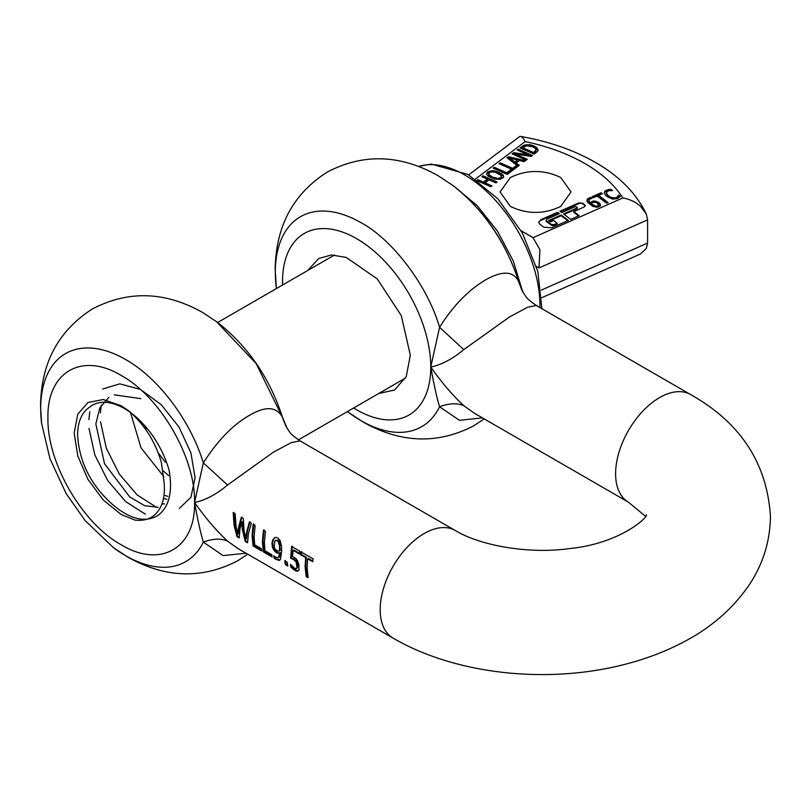 <?xml version="1.0" encoding="UTF-8"?>
<svg xmlns="http://www.w3.org/2000/svg" width="811" height="811" viewBox="0 0 811 811"><rect width="100%" height="100%" fill="white"/><g stroke="black" fill="none" stroke-linecap="round" stroke-linejoin="round"><path stroke-width="1.22" d="M101.284 405.165L100.402 412.961M100.513 421.73L106.332 448.26L119.298 474.05L137.14 494.933L156.797 507.504M179.312 508.446L190.94 497.265L195.076 477.628L190.909 452.852L179.028 427.103L161.257 404.699L140.404 389.412L119.795 383.856L102.713 389.006M89.778 411.816L88.896 419.632M89.007 428.37L94.826 454.91L107.802 480.71L125.654 501.583L145.311 514.154M169.104 470.198C172.814 491.973 169.124 507.027 158.033 515.37C145.443 523.004 130.389 519.476 112.871 504.787C90.923 485.313 79.164 462.037 77.592 434.96C77.755 421.669 81.769 412.393 89.646 407.142C94.36 403.31 100.179 401.739 107.103 402.408C122.319 404.557 136.968 414.908 151.049 433.439C159.301 444.813 165.322 457.059 169.104 470.198M161.967 503.895L164.511 503.895M164.004 495.166L167.826 496.362M163.133 470.775L168.546 475.56M163.467 498.522L166.873 499.241M283.272 419.703L282.431 417.178C276.531 406.504 265.521 405.895 249.413 415.364C233.051 424.619 217.693 440.444 203.338 462.848L194.559 502.485C197.478 518.868 200.398 532.077 203.338 542.113C212.827 538.565 220.896 538.24 227.536 541.119C216.253 530.637 205.264 517.753 194.559 502.485C205.264 500.306 216.253 494.477 227.536 485.019L273.489 452.102L291.24 442.624L299.989 440.87M216.304 321.46L256.134 363.531L282.431 417.178L287.135 428.38M246.007 553.214L223.116 555.606L203.338 542.113A120.129 69.361 60 0 1 125.644 555.707A120.129 69.361 60 0 1 113.378 547.597L85.084 520.53L66.046 493.402L49.947 458.681L41.584 423.251A120.129 69.361 60 0 1 40.692 408.582A120.129 69.361 60 0 1 125.644 359.537C158.54 378.088 190.392 420.433 203.338 462.848L227.536 485.019M237.856 548.489L227.536 541.119M307.095 567.457L308.119 577.736L306.112 576.58L305.098 566.301L305.686 557.654L300.638 554.734A62.143 35.877 -60 0 1 301.063 551.916L313.168 558.901A62.143 35.877 -60 0 0 312.742 561.729L307.693 558.809L307.095 567.457M293.592 559.458L290.612 558.272L291.636 546.472L299.908 551.247A62.143 35.877 -60 0 0 299.482 554.045L293.146 550.395A62.143 35.877 -60 0 0 292.609 556.498L295.934 558.576L297.434 560.573L298.864 564.517L299.026 569.2L298.377 570.772L297.059 571.258L295.062 570.559L290.885 567.173A62.143 35.877 -60 0 1 290.429 564.355L294.636 568.298L296.197 568.653L297.029 567.254L296.066 561.891L293.592 559.458L294.221 559.093L291.24 557.907L292.284 546.097M298.377 570.772L297.059 571.258L297.698 570.893L293.501 568.643L291.524 566.808L291.25 565.277M296.197 568.653L297.657 566.889L297.525 563.817L296.208 560.796L294.221 559.093M279.552 553.041L280.18 552.676L278.649 552.92L275.558 551.206L273.388 547.993L272.597 542.853L274.006 538.22L275.791 537.44L277.727 537.906L280.079 540.461L281.518 546.077L281.62 551.419L280.474 559.296L278.791 560.431L274.179 558.242A62.143 35.877 -60 0 1 273.712 555.707L275.781 557.39L278.649 557.451L279.552 553.041L277.301 553.102L274.929 551.571L272.435 547.445L271.969 543.218L272.628 540.207L274.534 537.835M279.613 560.178L279.106 560.381M279.288 557.086L278.244 557.796L279.734 556.245L280.18 552.676M264.396 542.802L264.984 550.76L271.715 554.643A62.143 35.877 -60 0 0 272.141 556.964L263.413 551.926L262.399 541.647L263.423 530.181L265.42 531.337L264.396 542.802M254.096 536.862L254.684 544.81L261.416 548.692A62.143 35.877 -60 0 0 261.841 551.024L253.113 545.975L252.089 535.706L253.113 524.23L255.12 525.386L254.096 536.862M241.637 521.98L240.005 528.721L239.225 537.967L237.025 536.689L234.075 525.305L233.173 512.714L235.231 513.9L236.031 526.43L237.694 534.074L238.444 527.819L241.272 517.398L243.3 518.564L244.101 531.093L245.804 538.909L246.544 532.503L249.362 522.061L251.329 523.196L248.419 533.577L247.548 542.762L245.287 541.464L242.418 530.12L241.637 521.98L242.276 521.615L243.047 529.755L245.926 541.089L247.537 542.022M285.421 564.628L287.834 566.027A62.143 35.877 -60 0 1 287.195 562.236L284.793 560.837A62.143 35.877 -60 0 0 285.421 564.628L286.06 564.263L285.421 560.472M307.693 558.809L308.322 558.444L312.833 561.04M307.947 576.895L306.112 576.58M306.761 576.205L305.727 565.946L306.325 557.289L301.276 554.369L301.712 551.541M305.686 557.654L306.325 557.289M299.016 570.407L297.708 570.893M290.885 567.173L291.524 566.808M296.654 568.329L297.272 567.984L296.654 568.329M296.066 561.891L296.694 561.526M290.612 558.272L291.24 557.907M280.069 559.904L276.592 559.124L274.828 557.867L274.544 556.488M274.179 558.242L274.828 557.867M271.979 556.123L264.062 551.561L263.028 541.292L264.062 529.806M263.413 551.926L264.062 551.561M261.669 550.182L253.752 545.61L252.718 535.341L253.762 523.865M253.113 545.975L253.752 545.61M245.287 541.464L245.926 541.089M239.215 537.206L237.674 536.324L234.703 524.94L233.811 512.349M237.025 536.689L237.674 536.324M287.662 565.186L286.06 564.263M237.694 534.074L238.322 533.709L239.073 527.464L241.921 517.023M245.804 538.909L246.432 538.545L247.173 532.138L250.001 521.696M274.645 537.855L275.699 537.217M299.573 553.366L293.785 550.02L293.146 550.395M300.638 554.734L301.276 554.369M279.542 550.953L279.562 545.702L277.889 540.957L275.639 540.39L274.888 541.099L274.169 546.746L275.081 548.976L276.855 550.598L278.781 551.115L280.17 550.588L279.673 542.589L277.95 540.156L275.588 540.42M474.263 413.164L463.801 405.703C452.497 395.21 441.478 382.316 430.753 367.028C441.478 364.838 452.497 359.03 463.801 349.602L509.703 316.837L527.708 307.207L536.294 305.463L690.617 394.562A62.143 35.877 -60 0 0 642.738 411.207A62.143 35.877 -60 0 0 615.61 473.746A62.143 35.877 -60 0 0 628.474 502.202L645.526 516.333M482.423 417.878L459.442 420.321L439.572 406.757C436.926 398.13 433.986 384.89 430.753 367.028L439.572 327.33C452.943 305.94 468.312 290.105 485.698 279.825C502.556 270.367 513.556 270.986 518.675 281.66L523.348 292.862M484.157 418.881L473.837 425.734C437.879 444.469 401.029 443.282 363.308 422.176L348.669 412.515A121.234 69.999 60 0 0 361.047 420.696A121.234 69.999 60 0 0 439.572 406.757C449.071 403.209 457.14 402.854 463.801 405.703M276.409 288.564L275.172 269.516C275.75 226.289 293.146 193.788 327.36 172.013C363.318 153.279 400.168 154.465 437.889 175.581L452.528 185.232A121.234 69.999 60 0 1 518.675 281.66L521.868 290.156M276.216 287.023A121.234 69.999 60 0 1 275.324 272.212A121.234 69.999 60 0 1 361.047 222.721C390.496 238.201 426.87 283.404 439.572 327.33L463.801 349.602M307.754 270.469L318.703 258.506L331.354 254.978L346.185 257.411L377.196 278.842L401.283 315.58L410.325 355.238L406.24 376.598L394.612 389.979L378.778 393.487M488.688 173.544L488.972 174.659L488.688 173.544L490.878 171.902L495.115 172.165L501.31 175.531L500.863 178.349L501.31 176.261M503.57 177.7L503.347 176.129L501.796 174.517L495.562 171.77L489.895 171.597L487.806 172.571L486.671 174.112M501.31 175.531L501.553 176.768M500.863 177.629L497.478 178.42L492.52 177.072L488.972 174.659L488.972 175.379L488.688 174.264L490.25 176.575L492.52 177.802L497.478 179.14L500.863 178.349M487.806 171.851L492.49 170.604L495.562 171.04L501.796 173.797L503.347 175.409L503.57 176.98L500.428 179.322L494.71 179.15L488.486 176.392L486.935 174.781L486.712 173.25L487.806 171.851L487.806 172.571M503.347 175.409L503.347 176.129M498.958 172.226L498.958 172.946M475.358 179.109L525.183 141.59C547.851 146.375 567.73 153.684 584.843 163.508C601.863 173.382 614.515 184.867 622.807 197.955C629.417 199.05 635.297 201.807 640.437 206.207L646.326 214.104L647.594 219.882L539.001 267.934L539.913 249.616L532.999 237.694L521.118 230.729L531.702 236.842M477.05 180.295L477.892 179.667L483.417 182.11L487.391 179.119L481.866 176.676L483.011 175.805L497.102 182.049L495.957 182.911L489.063 179.86L485.09 182.85L491.983 185.901L490.837 186.763L478.358 181.248M604.327 192.876L604.813 191.335L606.496 190.139L610.886 189.287L612.619 190.595L609.02 190.666L606.618 191.893L606.973 194.387L608.585 195.917L610.774 197.235L614.799 198.026L617.475 196.992L618.519 195.035L620.233 196.333L617.668 198.573L612.619 199.111L607.033 196.597L605.026 194.66L604.317 192.734M606.618 191.893L606.973 195.106L612.893 198.634L616.421 198.36L618.063 196.992L618.327 195.603M608.128 202.568L606.638 203.226L597.109 196.049L593.328 197.722L592.05 196.759L601.103 192.754L602.391 193.717L598.609 195.39L608.128 202.568M587.012 200.834L587.316 199.161L590.53 197.377L591.918 198.421L590.144 198.857L588.786 200.55L590.449 203.044L592.04 201.432L594.868 200.946L598.853 202.486L600.505 205.001L600.13 206.065L597.362 207.302L593.054 206.46L588.056 202.73L586.951 200.307M588.786 201.158L590.449 203.764L593.328 201.746L596.926 202.121L598.853 203.206L600.505 205.72M510.606 169.884L512.278 170.624L507.27 174.395L493.179 168.151L494.325 167.289L506.753 172.794L510.606 169.884L510.606 170.604L506.753 173.513L494.325 168.019L493.787 168.424M516.151 162.991L519.314 165.322L513.181 169.945L499.089 163.7L500.235 162.839L512.653 168.343L516.516 165.434L518.016 166.093L506.976 157.76L508.396 156.695L525.396 160.74L524.19 161.642L519.466 160.487L516.151 162.991L516.151 163.71L518.827 165.687M518.3 149.234L532.391 155.469L531.104 156.442L515.137 153.938L527.292 159.311L526.207 160.122L512.116 153.887L513.758 152.65L528.377 154.982L517.225 150.045L518.3 149.234L517.834 150.309M533.922 145.909L538.058 150.572L538.058 149.842L537.632 151.251L534.145 154.151L520.054 147.916L524.22 145.128L529.918 144.682L533.922 145.909L536.923 147.805L538.068 149.903M540.907 219.669L557.573 212.289L559.377 213.648L546.776 219.223L546.421 220.744L551.338 224.444L553.974 224.647L557.177 223.228L553.578 220.521L550.446 221.9L548.652 220.551L561.171 215.006L568.379 220.43L551.713 227.8L543.806 227.202L539.862 224.231L538.707 222.255L540.907 219.669L540.907 220.389L557.573 213.019L557.573 212.289M546.036 220.815L546.421 221.474A1.875 1.085 180 0 1 546.036 220.815A1.875 1.085 180 0 1 546.148 220.45M575.07 206.704L561.719 212.614L559.925 211.255L578.821 202.892L582.774 203.186L585.329 205.659L584.224 206.957L573.782 211.58L579.176 215.645L570.721 219.386L563.523 213.962L576.874 208.062L576.388 206.805L575.07 206.704M564.132 214.418L576.874 208.782L577.047 207.302M560.675 206.45C543.938 214.398 527.201 214.398 510.454 206.45L500.052 191.954L510.454 177.457C527.201 169.509 543.938 169.509 560.675 177.457L571.076 191.954L560.675 206.45M525.183 141.59C523.237 137.758 521.412 136.055 519.709 136.501L520.611 136.42C548.844 141.388 573.813 150.065 595.497 162.453C619.036 175.916 635.895 192.927 646.063 213.506L646.326 214.104M519.709 136.501L468.687 174.862M496.504 182.505L483.011 176.534L482.474 176.94M483.011 175.805L483.011 176.534M485.09 182.85L485.09 183.58L491.375 186.358M477.892 179.667L477.547 180.65M483.417 182.11L483.417 182.84L477.892 180.387M487.391 179.119L487.391 179.839L483.417 182.84M606.496 190.139L606.496 190.859L610.886 190.007L610.886 189.287M604.327 193.606L604.813 192.065L606.496 190.859M611.606 190.555L610.886 190.007M606.618 192.612L606.324 193.738L606.314 192.856M608.585 195.917L608.585 196.637M616.421 197.641L616.421 198.36M618.327 196.323L618.519 195.035M619.898 196.809L618.519 195.765M601.103 192.754L601.103 193.474L592.659 197.215M601.782 193.981L601.103 193.474M598.609 195.39L598.609 196.11L607.52 202.831M589.1 197.823L589.1 198.553L590.53 198.097L590.53 197.377M587.012 201.554L587.316 199.891L589.1 198.553M591.128 198.553L590.53 198.097M590.449 203.044L590.449 203.764M592.04 201.432L592.04 202.162M511.67 171.08L510.606 170.604M494.325 167.289L494.325 168.019M506.753 172.794L506.753 173.513M500.235 162.839L499.688 163.974M512.653 168.343L512.653 169.063L500.235 163.569M516.516 165.434L516.516 166.154L512.653 169.063M517.58 166.63L516.516 166.154M508.396 156.695L507.453 158.125M524.666 161.288L508.396 157.425M531.783 155.925L518.3 149.954M515.137 153.938L515.137 154.658L526.684 159.767M513.758 152.65L512.724 154.151M528.377 154.982L528.377 155.702L513.758 153.38M522.02 146.426L522.02 147.156L526.227 145.321L529.918 145.412L533.922 146.629M522.02 147.156L520.652 148.18M558.769 213.922L557.573 213.019M557.177 223.228L557.177 223.958L553.974 225.377A1.875 1.085 180 0 1 551.338 225.174L546.421 221.474M561.171 215.006L561.171 215.726L549.25 221.008M567.771 220.693L561.171 215.726M538.737 222.609A5.636 3.254 180 0 1 540.907 220.389M578.821 202.892L578.821 203.612L560.533 211.712M578.821 203.612A2.818 1.632 180 0 1 582.774 203.916L584.751 205.396A2.818 1.632 180 0 1 585.258 206.024M573.782 211.58L573.782 212.3L578.578 215.919M541.93 297.637L640.437 254.005L646.326 248.369L647.594 243.077L647.594 219.882M597.819 206.704L598.67 204.869L597.819 206.704L595.791 206.876L591.493 204.544L592.03 203.054L593.743 202.203L596.075 202.456L597.372 203.216L598.67 205.589M509.541 158.084L509.541 158.804L514.873 162.758L517.55 160.031L509.541 158.084L514.873 162.038L514.873 162.758M522.821 147.764L533.668 152.569L536 149.69L535.148 148.231L532.705 146.791L526.826 145.757L523.693 147.105L522.821 148.494L533.668 153.289L536 150.41M597.819 205.984L595.791 206.146L595.791 206.876M595.791 206.146L592.142 204.352L592.142 205.082M592.142 204.352L591.493 203.825M514.873 162.038L517.55 160.031M533.668 152.569L533.668 153.289M165.272 462.219L158.165 452.741M146.244 430.286L145.027 427.144M158.226 507.321L144.622 505.669L129.801 497.001L104.518 463.71L95.85 423.92L99.763 407.913L108.856 397.39M114.239 394.845L140.84 398.657M163.832 476.675L141.013 447.794L130.419 412.221M164.004 481.775L161.399 462.635C155.641 442.37 144.926 425.228 129.253 411.207L121.244 405.794L103.23 399.529L87.953 402.499L77.744 414.239L74.166 432.973L77.744 455.853L87.953 479.382L103.23 499.981L121.244 514.529L134.95 520.084C147.653 521.554 156.503 516.546 161.521 505.04C164.136 498.481 164.968 490.726 164.004 481.764M41.584 423.251L40.55 405.885C41.087 362.983 58.402 330.655 92.505 308.89C128.391 290.237 165.059 291.413 202.476 312.397L217.003 321.977C248.47 346.601 270.55 379.122 283.221 419.54M121.244 375.503C160.426 396.954 195.573 457.83 194.559 502.485C195.573 548.307 160.426 568.602 121.244 544.82C82.063 523.369 46.916 462.483 47.93 417.827C46.916 372.006 82.073 351.71 121.244 375.503M690.617 394.562C740.413 422.551 767.024 463.142 770.45 516.333C770.136 541.424 762.938 564.436 748.877 585.37C732.232 609.487 709.777 628.728 681.524 643.082C663.956 652.135 644.948 659.252 624.5 664.452C547.8 684.241 455.995 674.782 393.071 638.115A62.143 35.877 -60 0 1 380.197 609.659A62.143 35.877 -60 0 1 407.325 547.121A62.143 35.877 -60 0 1 455.214 530.475L299.999 440.86C289.182 433.216 290.49 433.216 285.827 426.049M295.062 570.559L295.711 570.184M292.862 569.018L293.501 568.643M297.049 565.449L297.678 565.085M296.735 563.473L297.363 563.108M291.93 558.688L292.558 558.323M278.791 560.431L279.43 560.066M275.953 559.489L276.592 559.124M275.081 558.941L275.73 558.576M278.051 553.284L278.68 552.92M276.47 552.707L277.098 552.342M274.929 551.571L275.558 551.206M273.5 549.767L274.128 549.402M271.969 543.218L272.597 542.853M272.628 540.207L273.266 539.842M277.311 540.521L277.95 540.156M278.264 541.383L278.903 541.018M279.035 542.964L279.673 542.589M279.562 545.702L280.19 545.337M279.613 549.584L280.241 549.229M282.613 284.985A104.791 60.501 60 0 1 282.552 281.468A104.791 60.501 60 0 1 356.658 238.677A104.791 60.501 60 0 1 430.753 367.028A104.791 60.501 60 0 1 356.658 409.808A104.791 60.501 60 0 1 353.637 407.994M492.49 170.604L492.49 171.324M497.478 178.42L497.478 179.14M492.52 177.072L492.52 177.802M622.807 197.955L532.999 237.694M608.757 189.47L608.757 190.2M612.893 197.914L612.893 198.634M618.063 196.272L618.063 196.992M594.868 200.946L594.868 201.675M598.853 202.486L598.853 203.206M600.099 203.764L600.099 204.494M593.328 201.016L593.328 201.746M526.227 144.601L526.227 145.321M536.923 147.805L536.923 148.535M524.22 145.128L524.22 145.848M551.338 224.444L551.338 225.174M553.974 224.647L553.974 225.377M582.774 203.186L582.774 203.916M584.751 204.676L584.751 205.396M536.436 266.454L539.001 267.934M647.594 243.077L541.322 290.105M539.933 307.562A106.535 61.504 -120 0 0 464.632 174.923A106.535 61.504 -120 0 0 418.75 166.427M594.179 205.609L594.179 206.339M535.686 150.805L535.686 151.535M534.54 151.91L534.54 152.63M522.629 291.595L513.272 260.96L497.559 231.277L477.081 205.518L453.856 186.236M113.378 547.597L127.905 557.177C165.322 578.162 201.98 579.338 237.876 560.685L247.71 554.197M283.211 419.52L285.665 425.694M393.071 638.115L237.846 548.5M296.36 568.582L296.998 568.217M646.347 514.843C649.043 515.999 621.408 543.492 569.19 548.621C527.626 554.4 479.413 545.245 455.214 530.475M474.151 413.103L628.474 502.202M522.031 290.51C526.633 297.657 525.579 297.921 536.294 305.473M452.528 185.232C484.38 210.171 506.693 243.087 519.445 284.012M348.669 412.515L347.432 411.582M488.668 174.507L488.668 173.777M618.398 195.147L618.398 195.867M577.239 207.626L577.239 208.356M418.598 166.367L431.381 164.065L468.18 174.568L497.853 198.796L522.335 232.919L537.845 271.543L541.849 308.667M405.561 378.017L298.397 439.886M334.537 255.009L217.672 322.484"/></g></svg>
